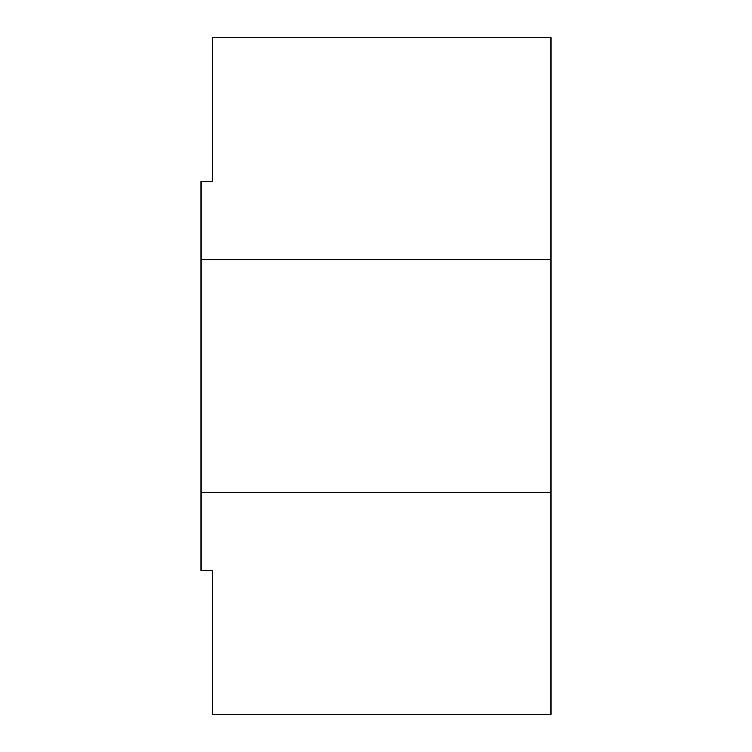 <?xml version="1.0" encoding="UTF-8"?>
<svg xmlns="http://www.w3.org/2000/svg" width="752" height="752" viewBox="0 0 752 752"><rect width="100%" height="100%" fill="white"/><g stroke="black" fill="none" stroke-linecap="round" stroke-linejoin="round"><path stroke-width="1.13" d="M200.963 259.308L551.037 259.308L551.037 37.6L212.637 37.6L212.637 181.514L200.963 181.514L200.963 570.486L212.637 570.486L212.637 714.4L551.037 714.4L551.037 492.692L200.963 492.692M551.037 259.308L551.037 492.692"/></g></svg>
